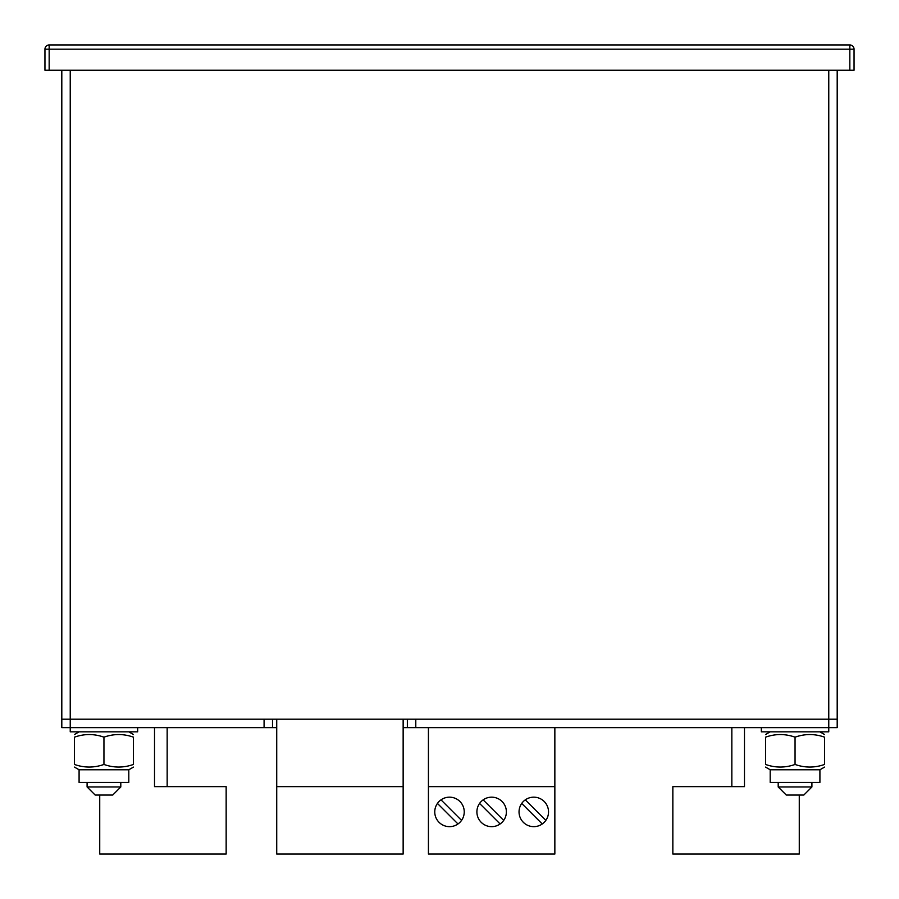 <?xml version="1.0" encoding="UTF-8"?>
<svg xmlns="http://www.w3.org/2000/svg" width="899" height="899" viewBox="0 0 899 899"><rect width="100%" height="100%" fill="white"/><g stroke="black" fill="none" stroke-linecap="round" stroke-linejoin="round"><path stroke-width="1.35" d="M483.156 799.852L503.698 820.394M500.125 823.967L479.583 803.425M525.297 799.852L545.839 820.394M542.266 823.967L521.723 803.425M441.016 799.852L461.558 820.394M457.984 823.967L437.442 803.425M428.43 727.628L428.43 854.05L554.852 854.05L554.852 727.628M476.897 811.909A14.744 14.744 0 0 1 491.641 797.166A14.744 14.744 0 0 1 506.384 811.909A14.744 14.744 0 0 1 491.641 826.653A14.744 14.744 0 0 1 476.897 811.909M428.43 786.625L554.852 786.625M519.038 811.909A14.744 14.744 0 0 1 533.781 797.166A14.744 14.744 0 0 1 548.525 811.909A14.744 14.744 0 0 1 533.781 826.653A14.744 14.744 0 0 1 519.038 811.909M434.756 811.909A14.744 14.744 0 0 1 449.5 797.166A14.744 14.744 0 0 1 464.244 811.909A14.744 14.744 0 0 1 449.5 826.653A14.744 14.744 0 0 1 434.756 811.909M276.723 719.2L276.723 854.05L403.145 854.05L403.145 786.625L276.723 786.625L403.145 786.625L403.145 719.2M799.267 795.053L799.267 854.05L672.845 854.05L672.845 786.625L744.484 786.625L744.484 727.628L744.484 786.625L731.842 786.625L731.842 727.628M99.733 795.053L99.733 854.05L226.155 854.05L226.155 786.625L154.516 786.625L154.516 727.628L154.516 786.625L167.158 786.625L167.158 727.628M795.053 737.158C804.908 733.696 814.741 733.696 824.552 737.158C824.552 733.696 824.552 733.696 824.552 737.158L824.552 764.453C824.552 767.915 824.552 767.915 824.552 764.453C814.696 767.915 804.863 767.915 795.053 764.453C785.198 767.915 775.365 767.915 765.555 764.453C765.555 767.915 765.555 767.915 765.555 764.453L765.555 737.158C765.555 733.696 765.555 733.696 765.555 737.158C775.41 733.696 785.243 733.696 795.053 737.158L795.053 764.453M824.552 767.094L819.91 769.769L770.196 769.769L765.555 767.094M819.91 769.769L819.91 782.411L770.196 782.411L770.196 769.769M103.947 737.158C113.802 733.696 123.635 733.696 133.445 737.158C133.445 733.696 133.445 733.696 133.445 737.158L133.445 764.453C133.445 767.915 133.445 767.915 133.445 764.453C123.59 767.915 113.757 767.915 103.947 764.453C94.092 767.915 84.259 767.915 74.448 764.453C74.448 767.915 74.448 767.915 74.448 764.453L74.448 737.158C74.448 733.696 74.448 733.696 74.448 737.158C84.304 733.696 94.137 733.696 103.947 737.158L103.947 764.453M133.445 767.094L128.804 769.769L79.078 769.769M128.804 769.769L128.804 782.411L79.078 782.411M403.145 727.628L828.766 727.628L828.766 731.842L761.341 731.842L761.341 727.628M137.659 727.628L137.659 731.842L70.234 731.842L70.234 727.628L272.509 727.628L272.509 719.2M795.053 795.053L786.288 795.053L778.197 786.962L811.909 786.962L803.818 795.053L795.053 795.053M103.947 795.053L95.182 795.053L87.091 786.962L120.803 786.962L112.712 795.053L103.947 795.053M837.194 70.234L837.194 719.2L61.806 719.2L61.806 70.234M49.164 44.95L849.836 44.95A4.214 4.214 0 0 1 854.05 49.164L854.05 70.234L44.95 70.234L44.95 49.164A4.214 4.214 0 0 1 49.164 44.95L49.164 70.234M415.788 727.628L415.788 719.2L828.766 719.2L828.766 727.628L837.194 727.628L837.194 719.2L828.766 719.2L828.766 70.234M70.234 70.234L70.234 727.628L61.806 727.628L61.806 719.2L264.081 719.2L264.081 727.628M272.509 727.628L276.723 727.628M407.359 727.628L407.359 719.2M849.836 70.234L849.836 49.164L44.95 49.164M849.836 44.95L849.836 49.164L854.05 49.164M819.922 731.842L824.552 734.517L819.922 731.842M79.078 731.842L74.448 734.517L79.078 731.842M770.185 731.842L765.555 734.517M79.09 782.411L79.09 769.769L74.448 767.094M128.815 731.842L133.445 734.517M811.909 782.411L811.909 786.962M778.197 782.411L778.197 786.962M120.803 782.411L120.803 786.962M87.091 782.411L87.091 786.962"/></g></svg>

